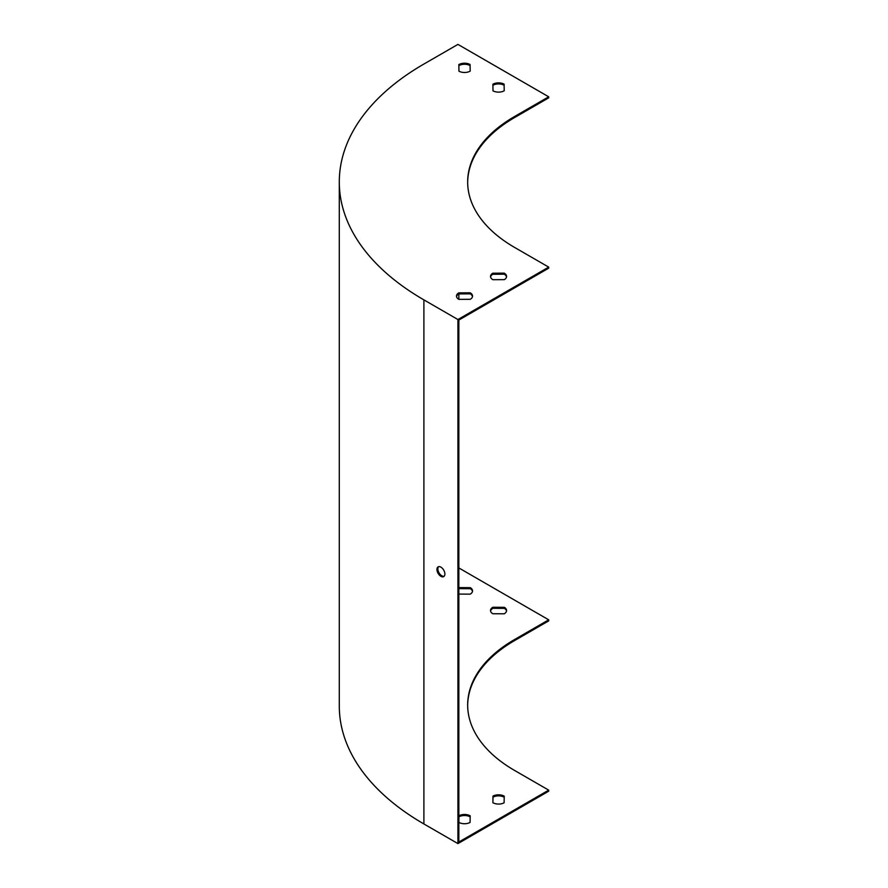 <?xml version="1.0" encoding="UTF-8"?>
<svg xmlns="http://www.w3.org/2000/svg" width="888" height="888" viewBox="0 0 888 888"><rect width="100%" height="100%" fill="white"/><g stroke="black" fill="none" stroke-linecap="round" stroke-linejoin="round"><path stroke-width="1.33" d="M467.665 705.505A160.462 92.641 180 0 1 514.663 640.525L548.706 620.879L548.706 619.824L458.841 567.943L458.841 320.057L548.706 268.176L548.706 267.122L514.663 247.475A160.462 92.641 180 0 1 467.665 181.962A160.462 92.641 180 0 1 514.663 116.461L548.706 96.803L548.706 97.858L514.663 117.505A160.462 92.641 180 0 0 467.665 182.495M458.841 299.356L470.296 299.289A8.025 4.629 0 0 0 472.538 296.081A8.025 4.629 0 0 0 470.185 292.807L458.73 292.874A8.025 4.629 0 0 0 456.488 296.081A8.025 4.629 0 0 0 458.841 299.356L458.841 293.917M548.706 96.803L457.931 44.4L423.898 64.047A288.833 166.755 0 0 0 339.294 181.962A288.833 166.755 0 0 0 423.898 299.878L457.931 319.536L457.931 843.6L423.898 823.953A288.833 166.755 0 0 1 339.294 706.038L339.294 181.962M444.133 576.279A5.617 3.241 60 0 1 441.824 575.801A5.617 3.241 60 0 1 438.284 571.273A5.617 3.241 60 0 1 438.594 566.677M457.931 843.6L548.706 791.197L548.706 790.142L458.841 842.024L458.841 320.057M506.526 276.956A8.025 4.629 0 0 0 504.229 274.203L492.762 274.27A8.025 4.629 0 0 0 490.576 276.956M472.483 296.603A8.025 4.629 0 0 0 470.185 293.85L458.73 293.917A8.025 4.629 0 0 0 456.543 296.603M504.229 90.776L504.107 84.16A8.025 4.629 0 0 0 492.884 84.227L492.995 90.842A8.025 4.629 0 0 0 504.229 90.776L504.107 85.215A8.025 4.629 0 0 0 492.896 85.27M470.185 71.129L470.074 64.513A8.025 4.629 0 0 0 458.841 64.58L458.952 71.195A8.025 4.629 0 0 0 470.185 71.129L470.074 65.557A8.025 4.629 0 0 0 458.863 65.612M440.914 576.323A5.617 3.241 -120 0 0 443.723 576.601A5.617 3.241 -120 0 0 443.723 570.118A5.617 3.241 -120 0 0 438.106 566.877A5.617 3.241 -120 0 0 437.24 571.373A5.617 3.241 -120 0 0 440.914 576.323M457.931 319.536L548.706 267.122M492.884 279.698L504.34 279.642A8.025 4.629 0 0 0 506.571 276.423A8.025 4.629 0 0 0 504.229 273.149L492.762 273.215A8.025 4.629 0 0 0 490.531 276.423A8.025 4.629 0 0 0 492.884 279.698M490.576 611.044A8.025 4.629 180 0 1 492.884 608.302L504.34 608.358A8.025 4.629 180 0 1 506.526 611.044M458.841 588.644L470.296 588.711A8.025 4.629 180 0 1 472.483 591.397M492.896 802.73L492.995 797.158A8.025 4.629 180 0 1 504.206 797.213M458.863 822.388L458.952 816.805A8.025 4.629 180 0 1 470.174 816.86M504.229 796.17A8.025 4.629 0 0 0 492.995 796.103L492.884 802.719A8.025 4.629 0 0 0 504.107 802.785L504.229 796.17M470.185 815.828A8.025 4.629 0 0 0 458.952 815.761L458.841 822.377A8.025 4.629 0 0 0 470.074 822.443L470.185 815.828M504.229 613.797A8.025 4.629 0 0 0 506.571 610.522A8.025 4.629 0 0 0 504.34 607.314L492.884 607.248A8.025 4.629 0 0 0 490.531 610.522A8.025 4.629 0 0 0 492.762 613.73L504.229 613.797M458.841 594.083L470.185 594.15A8.025 4.629 0 0 0 472.538 590.875A8.025 4.629 0 0 0 470.296 587.667L458.841 587.601M548.706 790.142L514.663 770.495A160.462 92.641 180 0 1 467.665 704.983A160.462 92.641 180 0 1 514.663 639.482L548.706 619.824M458.952 815.761L458.952 816.805M492.995 796.103L492.995 797.158M470.296 587.667L470.296 588.711M492.884 607.248L492.884 608.302M504.34 607.314L504.34 608.358M470.074 65.557L470.074 64.513M504.107 85.215L504.107 84.16M470.185 293.85L470.185 292.807M458.73 293.917L458.73 292.874M504.229 274.203L504.229 273.149M492.762 274.27L492.762 273.215M514.663 116.461L514.663 117.505M423.898 299.878L423.898 823.953M514.663 640.525L514.663 639.482"/></g></svg>
